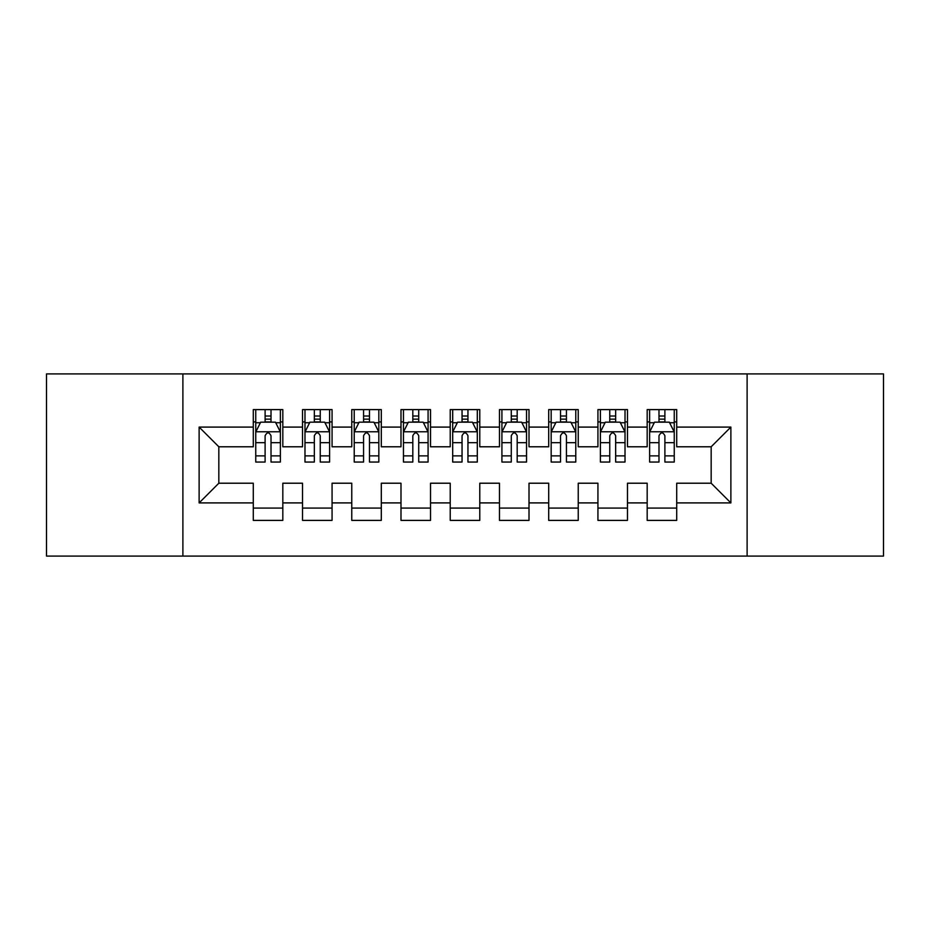 <?xml version="1.0" encoding="UTF-8"?>
<svg xmlns="http://www.w3.org/2000/svg" width="930" height="930" viewBox="0 0 930 930"><rect width="100%" height="100%" fill="white"/><g stroke="black" fill="none" stroke-linecap="round" stroke-linejoin="round"><path stroke-width="1.4" d="M747.115 556.082L883.5 556.082L883.5 373.918L747.115 373.918L747.115 556.082L182.885 556.082L182.885 373.918L46.5 373.918L46.5 556.082L182.885 556.082M747.115 373.918L182.885 373.918M199.125 502.909L199.125 427.091L253.286 427.091L253.286 446.784L218.829 446.784L218.829 483.216L199.125 502.909L253.286 502.909L253.286 520.393L282.825 520.393L282.825 502.909L302.529 502.909L302.529 520.393L332.068 520.393L332.068 502.909L351.761 502.909L351.761 520.393L381.3 520.393L381.3 502.909L400.993 502.909L400.993 520.393L430.532 520.393L430.532 502.909L450.225 502.909L450.225 520.393L479.775 520.393L479.775 502.909L499.468 502.909L499.468 520.393L529.007 520.393L529.007 502.909L548.7 502.909L548.7 520.393L578.239 520.393L578.239 502.909L597.932 502.909L597.932 520.393L627.471 520.393L627.471 502.909L647.175 502.909L647.175 520.393L676.715 520.393L676.715 483.216L711.171 483.216L711.171 446.784L676.715 446.784L676.715 427.091L730.875 427.091L730.875 502.909L676.715 502.909M676.715 427.091L676.715 409.607L647.175 409.607L647.175 427.091L627.471 427.091L627.471 409.607L597.932 409.607L597.932 427.091L578.239 427.091L578.239 409.607L548.7 409.607L548.7 427.091L529.007 427.091L529.007 409.607L499.468 409.607L499.468 427.091L479.775 427.091L479.775 409.607L450.225 409.607L450.225 427.091L430.532 427.091L430.532 409.607L400.993 409.607L400.993 427.091L381.3 427.091L381.3 409.607L351.761 409.607L351.761 427.091L332.068 427.091L332.068 409.607L302.529 409.607L302.529 427.091L282.825 427.091L282.825 409.607L253.286 409.607L253.286 427.091M627.471 502.909L627.471 483.216L647.175 483.216L647.175 502.909M730.875 427.091L711.171 446.784M578.239 502.909L578.239 483.216L597.932 483.216L597.932 502.909M647.175 427.091L647.175 446.784L627.471 446.784L627.471 427.091M529.007 502.909L529.007 483.216L548.7 483.216L548.7 502.909M597.932 427.091L597.932 446.784L578.239 446.784L578.239 427.091M479.775 502.909L479.775 483.216L499.468 483.216L499.468 502.909M548.7 427.091L548.7 446.784L529.007 446.784L529.007 427.091M430.532 502.909L430.532 483.216L450.225 483.216L450.225 502.909M499.468 427.091L499.468 446.784L479.775 446.784L479.775 427.091M381.3 502.909L381.3 483.216L400.993 483.216L400.993 502.909M450.225 427.091L450.225 446.784L430.532 446.784L430.532 427.091M332.068 502.909L332.068 483.216L351.761 483.216L351.761 502.909M400.993 427.091L400.993 446.784L381.3 446.784L381.3 427.091M282.825 502.909L282.825 483.216L302.529 483.216L302.529 502.909M351.761 427.091L351.761 446.784L332.068 446.784L332.068 427.091M218.829 483.216L253.286 483.216L253.286 502.909M302.529 427.091L302.529 446.784L282.825 446.784L282.825 427.091M647.175 421.918L649.628 421.918M674.25 421.918L676.715 421.918M597.932 421.918L600.396 421.918M625.018 421.918L627.471 421.918M548.7 421.918L551.165 421.918M575.775 421.918L578.239 421.918M499.468 421.918L501.921 421.918M526.543 421.918L529.007 421.918M450.225 421.918L452.689 421.918M477.311 421.918L479.775 421.918M400.993 421.918L403.457 421.918M428.079 421.918L430.532 421.918M351.761 421.918L354.225 421.918M378.836 421.918L381.3 421.918M302.529 421.918L304.982 421.918M329.604 421.918L332.068 421.918M253.286 421.918L255.75 421.918M280.372 421.918L282.825 421.918M253.286 508.082L282.825 508.082M302.529 508.082L332.068 508.082M351.761 508.082L381.3 508.082M400.993 508.082L430.532 508.082M450.225 508.082L479.775 508.082M499.468 508.082L529.007 508.082M548.7 508.082L578.239 508.082M597.932 508.082L627.471 508.082M647.175 508.082L676.715 508.082M199.125 427.091L218.829 446.784M711.171 483.216L730.875 502.909M271.014 416.012L265.108 416.012M280.372 455.874L271.014 455.874L271.014 462.047L280.372 462.047L280.372 432.008L275.443 422.162L260.679 422.162L255.75 432.008L255.75 462.047L265.108 462.047L265.108 455.874L255.75 455.874M255.75 432.008L255.75 409.607M280.372 432.008L280.372 409.607M265.108 422.162L265.108 409.607M271.014 409.607L271.014 422.162M271.014 455.874L271.014 435.705C269.049 431.915 267.073 431.915 265.108 435.705L265.108 455.874M271.014 421.918L265.108 421.918M320.246 416.012L314.34 416.012M329.604 455.874L320.246 455.874L320.246 462.047L329.604 462.047L329.604 432.008L324.675 422.162L309.911 422.162L304.982 432.008L304.982 462.047L314.34 462.047L314.34 455.874L304.982 455.874M304.982 432.008L304.982 409.607M329.604 432.008L329.604 409.607M314.34 422.162L314.34 409.607M320.246 409.607L320.246 422.162M320.246 455.874L320.246 435.705C318.281 431.915 316.316 431.915 314.34 435.705L314.34 455.874M320.246 421.918L314.34 421.918M369.489 416.012L363.572 416.012M378.836 455.874L369.489 455.874L369.489 462.047L378.836 462.047L378.836 432.008L373.918 422.162L359.143 422.162L354.225 432.008L354.225 462.047L363.572 462.047L363.572 455.874L354.225 455.874M354.225 432.008L354.225 409.607M378.836 432.008L378.836 409.607M363.572 422.162L363.572 409.607M369.489 409.607L369.489 422.162M369.489 455.874L369.489 435.705C367.513 431.915 365.548 431.915 363.572 435.705L363.572 455.874M369.489 421.918L363.572 421.918M418.721 416.012L412.815 416.012M428.079 455.874L418.721 455.874L418.721 462.047L428.079 462.047L428.079 432.008L423.15 422.162L408.375 422.162L403.457 432.008L403.457 462.047L412.815 462.047L412.815 455.874L403.457 455.874M403.457 432.008L403.457 409.607M428.079 432.008L428.079 409.607M412.815 422.162L412.815 409.607M418.721 409.607L418.721 422.162M418.721 455.874L418.721 435.705C416.756 431.915 414.78 431.915 412.815 435.705L412.815 455.874M418.721 421.918L412.815 421.918M467.953 416.012L462.047 416.012M477.311 455.874L467.953 455.874L467.953 462.047L477.311 462.047L477.311 432.008L472.382 422.162L457.618 422.162L452.689 432.008L452.689 462.047L462.047 462.047L462.047 455.874L452.689 455.874M452.689 432.008L452.689 409.607M477.311 432.008L477.311 409.607M462.047 422.162L462.047 409.607M467.953 409.607L467.953 422.162M467.953 455.874L467.953 435.705C465.988 431.915 464.024 431.915 462.047 435.705L462.047 455.874M467.953 421.918L462.047 421.918M517.185 416.012L511.279 416.012M526.543 455.874L517.185 455.874L517.185 462.047L526.543 462.047L526.543 432.008L521.625 422.162L506.85 422.162L501.921 432.008L501.921 462.047L511.279 462.047L511.279 455.874L501.921 455.874M501.921 432.008L501.921 409.607M526.543 432.008L526.543 409.607M511.279 422.162L511.279 409.607M517.185 409.607L517.185 422.162M517.185 455.874L517.185 435.705C515.22 431.915 513.255 431.915 511.279 435.705L511.279 455.874M517.185 421.918L511.279 421.918M566.428 416.012L560.511 416.012M575.775 455.874L566.428 455.874L566.428 462.047L575.775 462.047L575.775 432.008L570.857 422.162L556.082 422.162L551.165 432.008L551.165 462.047L560.511 462.047L560.511 455.874L551.165 455.874M551.165 432.008L551.165 409.607M575.775 432.008L575.775 409.607M560.511 422.162L560.511 409.607M566.428 409.607L566.428 422.162M566.428 455.874L566.428 435.705C564.464 431.915 562.487 431.915 560.511 435.705L560.511 455.874M566.428 421.918L560.511 421.918M615.66 416.012L609.755 416.012M625.018 455.874L615.66 455.874L615.66 462.047L625.018 462.047L625.018 432.008L620.089 422.162L605.325 422.162L600.396 432.008L600.396 462.047L609.755 462.047L609.755 455.874L600.396 455.874M600.396 432.008L600.396 409.607M625.018 432.008L625.018 409.607M609.755 422.162L609.755 409.607M615.66 409.607L615.66 422.162M615.66 455.874L615.66 435.705C613.695 431.915 611.719 431.915 609.755 435.705L609.755 455.874M615.66 421.918L609.755 421.918M664.892 416.012L658.986 416.012M674.25 455.874L664.892 455.874L664.892 462.047L674.25 462.047L674.25 432.008L669.321 422.162L654.557 422.162L649.628 432.008L649.628 462.047L658.986 462.047L658.986 455.874L649.628 455.874M649.628 432.008L649.628 409.607M674.25 432.008L674.25 409.607M658.986 422.162L658.986 409.607M664.892 409.607L664.892 422.162M664.892 455.874L664.892 435.705C662.927 431.915 660.963 431.915 658.986 435.705L658.986 455.874M664.892 421.918L658.986 421.918M280.244 431.764L255.878 431.764M255.75 422.755L260.377 422.755M275.745 422.755L280.372 422.755M265.108 442.68L255.75 442.68M280.372 442.68L271.014 442.68M271.014 419.139L265.108 419.139M329.476 431.764L305.11 431.764M304.982 422.755L309.609 422.755M324.977 422.755L329.604 422.755M314.34 442.68L304.982 442.68M329.604 442.68L320.246 442.68M320.246 419.139L314.34 419.139M378.719 431.764L354.342 431.764M354.225 422.755L358.852 422.755M374.209 422.755L378.836 422.755M363.572 442.68L354.225 442.68M378.836 442.68L369.489 442.68M369.489 419.139L363.572 419.139M427.951 431.764L403.574 431.764M403.457 422.755L408.084 422.755M423.441 422.755L428.079 422.755M412.815 442.68L403.457 442.68M428.079 442.68L418.721 442.68M418.721 419.139L412.815 419.139M477.183 431.764L452.817 431.764M452.689 422.755L457.316 422.755M472.684 422.755L477.311 422.755M462.047 442.68L452.689 442.68M477.311 442.68L467.953 442.68M467.953 419.139L462.047 419.139M526.427 431.764L502.049 431.764M501.921 422.755L506.559 422.755M521.916 422.755L526.543 422.755M511.279 442.68L501.921 442.68M526.543 442.68L517.185 442.68M517.185 419.139L511.279 419.139M575.658 431.764L551.281 431.764M551.165 422.755L555.791 422.755M571.148 422.755L575.775 422.755M560.511 442.68L551.165 442.68M575.775 442.68L566.428 442.68M566.428 419.139L560.511 419.139M624.89 431.764L600.524 431.764M600.396 422.755L605.023 422.755M620.391 422.755L625.018 422.755M609.755 442.68L600.396 442.68M625.018 442.68L615.66 442.68M615.66 419.139L609.755 419.139M674.122 431.764L649.756 431.764M649.628 422.755L654.255 422.755M669.623 422.755L674.25 422.755M658.986 442.68L649.628 442.68M674.25 442.68L664.892 442.68M664.892 419.139L658.986 419.139"/></g></svg>
